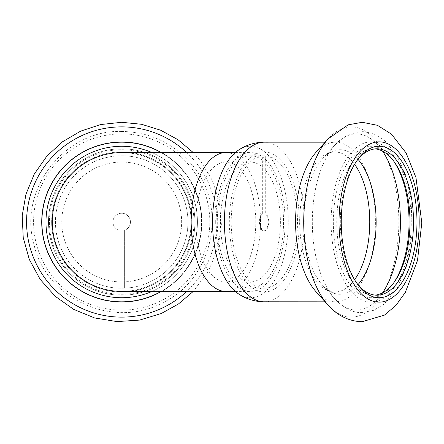 <?xml version="1.0" encoding="UTF-8"?>
<svg xmlns="http://www.w3.org/2000/svg" width="444" height="444" viewBox="0 0 444 444"><rect width="100%" height="100%" fill="white"/><g stroke="black" fill="none" stroke-linecap="round" stroke-linejoin="round"><path stroke-width="0.33" stroke-dasharray="2.22 1.67" d="M61.76 222A59.951 59.951 0 0 1 151.682 170.085A59.951 59.951 0 0 1 151.682 273.92A59.951 59.951 0 0 1 61.76 222A59.951 59.951 0 0 1 121.706 162.049A59.951 59.951 0 0 1 181.657 222A59.951 59.951 0 0 1 121.706 281.951A59.951 59.951 0 0 1 61.76 222M52.292 222A69.414 69.414 0 0 0 156.416 282.118A69.414 69.414 0 0 0 156.416 161.882A69.414 69.414 0 0 0 52.292 222M220.435 222A59.951 29.976 90 0 0 250.41 281.951A59.951 29.976 90 0 0 280.386 222A59.951 29.976 90 0 0 250.41 162.049A59.951 29.976 90 0 0 220.435 222M215.701 222A69.414 34.71 -90 0 1 250.41 152.586A69.414 34.71 -90 0 1 285.115 222A69.414 34.71 -90 0 1 250.41 291.414A69.414 34.71 -90 0 1 215.701 222M121.706 152.586A69.414 69.414 0 0 1 191.125 222A69.414 69.414 0 0 1 121.706 291.414M124.625 288.195A66.261 66.261 0 0 1 118.792 288.195L118.792 230.253A8.758 8.758 0 0 1 114.669 216.794A8.758 8.758 0 0 1 128.749 216.794A8.758 8.758 0 0 1 124.625 230.253L124.625 288.195L124.625 230.253A8.758 8.758 0 0 0 128.749 216.794A8.758 8.758 0 0 0 114.669 216.794A8.758 8.758 0 0 0 118.792 230.253L118.792 288.195A66.261 66.261 0 0 1 55.467 220.54A66.261 66.261 0 0 1 121.706 155.739A66.261 66.261 0 0 1 187.951 220.54A66.261 66.261 0 0 1 124.625 288.195M121.706 151.953A70.047 70.047 0 0 1 182.367 257.021A70.047 70.047 0 0 1 61.044 257.021A70.047 70.047 0 0 1 121.706 151.953A70.047 70.047 0 0 1 182.367 257.021A70.047 70.047 0 0 1 61.044 257.021A70.047 70.047 0 0 1 121.706 151.953M121.706 148.801A73.199 73.199 0 0 1 185.104 258.602A73.199 73.199 0 0 1 58.314 258.602A73.199 73.199 0 0 1 121.706 148.801A73.199 73.199 0 0 1 185.104 258.602A73.199 73.199 0 0 1 58.314 258.602A73.199 73.199 0 0 1 121.706 148.801M121.706 146.276A75.724 75.724 0 0 1 187.29 259.862A75.724 75.724 0 0 1 56.127 259.862A75.724 75.724 0 0 1 121.706 146.276A75.724 75.724 0 0 1 187.29 259.862A75.724 75.724 0 0 1 56.127 259.862A75.724 75.724 0 0 1 121.706 146.276M121.706 155.739A66.261 66.261 0 0 1 179.093 255.128A66.261 66.261 0 0 1 64.325 255.128A66.261 66.261 0 0 1 121.706 155.739M151.97 152.586A75.724 75.724 0 0 1 151.97 291.414M161.128 152.586A79.826 79.826 0 0 1 161.128 291.414A79.826 79.826 0 0 0 161.128 152.586M265.257 155.805A66.261 33.128 90 0 0 263.797 155.739A66.261 33.128 90 0 0 262.337 155.805L262.337 213.747A8.758 4.379 90 0 0 259.485 223.482A8.758 4.379 90 0 0 263.797 230.758A8.758 4.379 90 0 0 268.115 223.482A8.758 4.379 90 0 0 265.257 213.747L265.257 155.805L265.806 155.805L265.806 213.747L265.257 213.747M262.337 155.805L262.887 155.805L262.887 213.747A8.758 4.379 90 0 0 260.029 223.482A8.758 4.379 90 0 0 264.347 230.758A8.758 4.379 90 0 0 268.659 223.482A8.758 4.379 90 0 0 265.806 213.747M262.887 213.747L262.337 213.747M264.347 292.047A70.047 35.021 90 0 0 299.367 222A70.047 35.021 90 0 0 264.347 151.953A70.047 35.021 90 0 0 229.32 222A70.047 35.021 90 0 0 264.347 292.047L334.737 292.047A70.047 35.021 90 0 0 354.59 279.703M262.887 155.805A66.261 33.128 90 0 0 231.224 223.46A66.261 33.128 90 0 0 264.347 288.261A66.261 33.128 90 0 0 297.469 223.46A66.261 33.128 90 0 0 265.806 155.805M375.147 148.884A73.199 36.602 90 0 0 373.371 148.801A73.199 36.602 90 0 0 336.768 222A73.199 36.602 90 0 0 373.371 295.199A73.199 36.602 90 0 0 375.147 295.116M373.371 295.199L376.923 295.199M356.521 161.228A73.199 36.602 90 0 0 355.794 162.232A73.199 36.602 90 0 0 355.794 281.768A73.199 36.602 90 0 0 356.521 282.773M393.773 161.228A75.724 37.862 90 0 0 393.045 160.173A75.724 37.862 90 0 0 335.103 199.062A75.724 37.862 90 0 0 371.184 297.724A75.724 37.862 90 0 0 393.045 283.827A75.724 37.862 90 0 0 393.773 282.773M250.41 288.261A66.261 33.128 90 0 0 283.538 222A66.261 33.128 90 0 0 250.41 155.739A66.261 33.128 90 0 0 217.277 222A66.261 33.128 90 0 0 250.41 288.261L264.347 288.261M238.489 293.878A75.724 37.862 90 0 0 250.41 297.724A75.724 37.862 90 0 0 287.79 209.929A75.724 37.862 90 0 0 238.489 150.122M316.15 291.836A79.826 39.916 90 0 0 335.486 301.826A79.826 39.916 90 0 0 375.402 222A79.826 39.916 90 0 0 335.486 142.174A79.826 39.916 90 0 0 316.15 152.164M325.175 301.826L335.486 301.826M195.854 222A59.951 29.976 -90 0 1 225.829 162.049A59.951 29.976 -90 0 1 255.805 222A59.951 29.976 -90 0 1 225.829 281.951A59.951 29.976 -90 0 1 195.854 222M225.829 152.586A69.414 34.71 -90 0 1 260.539 222A69.414 34.71 -90 0 1 225.829 291.414M121.706 141.858A80.142 80.142 0 0 1 191.114 262.071A80.142 80.142 0 0 1 52.303 262.071A80.142 80.142 0 0 1 121.706 141.858A80.142 80.142 0 0 1 191.114 262.071A80.142 80.142 0 0 1 52.303 262.071A80.142 80.142 0 0 1 121.706 141.858M121.706 133.883A88.117 88.117 0 0 1 198.018 266.061A88.117 88.117 0 0 1 45.393 266.061A88.117 88.117 0 0 1 121.706 133.883M121.706 149.739A72.261 72.261 0 0 1 184.288 258.131A72.261 72.261 0 0 1 59.13 258.131A72.261 72.261 0 0 1 121.706 149.739M186.752 152.586A95.127 95.127 0 0 1 186.752 291.414M371.184 302.142A80.142 40.071 90 0 0 405.888 181.929A80.142 40.071 90 0 0 336.48 181.929A80.142 40.071 90 0 0 371.184 302.142M382.567 151.149A88.117 44.061 90 0 0 335.026 144.911A88.117 44.061 90 0 0 312.315 222A88.117 44.061 90 0 0 335.026 299.089A88.117 44.061 90 0 0 356.371 310.117A88.117 44.061 90 0 0 382.567 292.851M358.003 159.341A72.261 36.13 90 0 0 322.499 158.786A72.261 36.13 90 0 0 303.874 222A72.261 36.13 90 0 0 322.499 285.214A72.261 36.13 90 0 0 340.004 294.261A72.261 36.13 90 0 0 358.003 284.66M354.59 164.297A70.047 35.021 90 0 0 334.737 151.953A70.047 35.021 90 0 0 299.711 222A70.047 35.021 90 0 0 334.737 292.047C332.412 292.896 328.332 290.62 322.499 285.214L335.026 299.089C344.555 308.624 353.602 313.114 362.171 312.554L373.704 310.328L384.093 304.101L397.33 287.94L406.665 265.679L412.287 233.128L411.066 198.956L405.577 174.819L396.459 154.59L384.11 139.91L372.932 133.378L362.004 131.446L346.753 135.481L335.026 144.911L322.499 158.786C328.332 153.38 332.412 151.104 334.737 151.953L264.347 151.953M264.347 301.826A79.826 39.916 90 0 0 304.257 222A79.826 39.916 90 0 0 264.347 142.174M328.238 305.222A95.127 47.564 90 0 0 351.276 317.127A95.127 47.564 90 0 0 397.33 198.202A95.127 47.564 90 0 0 328.238 138.778M121.706 281.951L250.41 281.951M121.706 162.049L250.41 162.049M235.276 291.414L250.41 291.414M235.276 152.586L250.41 152.586M121.706 131.446C64.741 129.409 17.86 189.849 33.999 244.522C45.188 297.547 112.193 330.147 162.82 302.686C214.796 277.866 227.805 204.501 191.481 164.28C173.105 142.962 149.85 132.018 121.706 131.446M193.279 152.586L200.488 160.889L212.254 180.258L219.342 201.781L221.384 224.348L218.282 246.797L208.691 270.735L193.279 291.414M264.347 230.758L263.797 230.758M373.371 148.801L376.923 148.801M394.505 162.232L393.045 160.173M394.505 281.768L393.045 283.827M250.41 155.739L263.797 155.739M325.175 142.174L335.486 142.174M355.794 281.768L357.248 283.827M355.794 162.232L357.248 160.173"/><path stroke-width="0.67" d="M225.829 152.586A69.414 34.71 -90 0 0 191.125 222A69.414 34.71 -90 0 0 225.829 291.414L121.706 291.414A69.414 69.414 0 0 1 52.292 222A69.414 69.414 0 0 1 121.706 152.586L235.276 152.586M151.97 291.414A75.724 75.724 0 0 1 47.575 237.457A75.724 75.724 0 0 1 151.97 152.586M121.706 142.174A79.826 79.826 0 0 1 161.128 152.586A79.826 79.826 0 0 0 44.528 242.385A79.826 79.826 0 0 0 161.128 291.414A79.826 79.826 0 0 1 44.528 242.385A79.826 79.826 0 0 1 121.706 142.174M375.147 295.116A73.199 36.602 90 0 0 394.505 281.768A73.199 36.602 90 0 0 394.505 162.232A73.199 36.602 90 0 0 375.147 148.884M356.521 282.773A73.199 36.602 90 0 0 376.923 295.199A73.199 36.602 90 0 0 413.525 222A73.199 36.602 90 0 0 376.923 148.801A73.199 36.602 90 0 0 356.521 161.228M393.773 282.773A75.724 37.862 90 0 0 393.773 161.228M264.347 301.826A79.826 39.916 90 0 1 224.431 222A79.826 39.916 90 0 1 264.347 142.174C254.878 142.296 246.259 144.944 238.489 150.122A75.724 37.862 90 0 0 212.548 222A75.724 37.862 90 0 0 238.489 293.878C245.676 298.673 253.646 301.31 262.398 301.787L325.175 301.826M328.238 138.778L316.15 152.164A79.826 39.916 90 0 0 295.571 222A79.826 39.916 90 0 0 316.15 291.836L328.238 305.222C335.048 312.992 346.337 321.378 362.171 321.706L384.443 315.112L396.004 305.328L405.322 292.402L417.51 260.417L421.8 222.805L415.956 177.528L406.116 153.002L391.547 134.238L377.444 125.313L362.237 122.294L348.118 124.836L328.238 138.778A95.127 47.564 90 0 0 303.713 222A95.127 47.564 90 0 0 328.238 305.222M379.109 297.724A75.724 37.862 90 0 0 415.196 199.062A75.724 37.862 90 0 0 357.248 160.173A75.724 37.862 90 0 0 357.248 283.827A75.724 37.862 90 0 0 379.109 297.724M186.752 291.414A95.127 95.127 0 0 1 33.239 256.971A95.127 95.127 0 0 1 186.752 152.586M382.567 292.851A88.117 44.061 90 0 0 382.567 151.149M358.003 284.66A72.261 36.13 90 0 0 376.135 222A72.261 36.13 90 0 0 358.003 159.341M354.59 279.703A70.047 35.021 90 0 0 354.59 164.297M379.109 302.142A80.142 40.071 90 0 0 413.814 181.929A80.142 40.071 90 0 0 344.405 181.929A80.142 40.071 90 0 0 379.109 302.142M225.829 291.414L235.276 291.414M193.279 291.414L178.377 304.035L161.305 313.503L139.621 320.085L117.011 321.595L94.644 317.959L73.676 309.374L55.184 296.27L40.132 279.332L29.298 259.429L23.232 237.596L22.2 215.74L25.963 194.183L34.338 173.965L46.92 156.066L62.471 141.803L80.68 131.13L100.721 124.531L121.706 122.294L141.536 124.287L160.567 130.181L178.05 139.738L193.279 152.586M264.347 142.174L325.175 142.174"/></g></svg>

